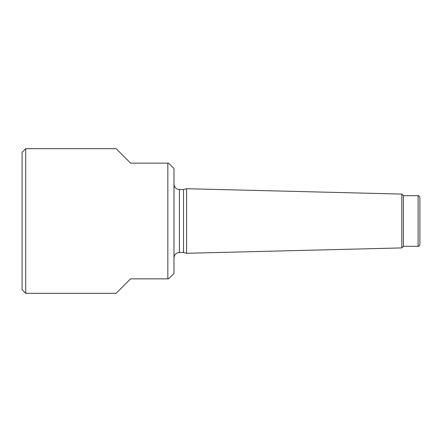 <?xml version="1.0" encoding="UTF-8"?>
<svg xmlns="http://www.w3.org/2000/svg" width="442" height="442" viewBox="0 0 442 442"><rect width="100%" height="100%" fill="white"/><g stroke="black" fill="none" stroke-linecap="round" stroke-linejoin="round"><path stroke-width="0.66" d="M167.838 221L167.838 163.137L168.562 163.137L173.988 168.562L173.988 273.438L168.562 278.863L167.838 278.863L167.838 221M25.719 148.672L25.719 293.328L22.1 289.709L22.1 152.291L25.719 148.672L116.124 148.672L130.589 163.137L167.838 163.137M167.838 278.863L130.589 278.863L116.124 293.328L25.719 293.328M401.817 194.088L403.413 195.684L403.413 246.316L401.817 247.912L186.601 253.288L186.601 188.712L401.817 194.088L401.817 247.912M419.9 242.879L419.9 199.121M419.9 244.509L419.9 197.491C419.165 195.939 418.557 195.336 418.093 195.684L418.093 246.316C418.557 246.664 419.165 246.061 419.9 244.509M173.988 257.885C174.308 254.592 176.115 252.785 179.413 252.465L179.413 189.535L183.529 189.535L183.529 252.465L186.601 253.288M403.413 246.316L418.093 246.316M403.413 195.684L418.093 195.684M179.413 189.535C176.115 189.215 174.308 187.408 173.988 184.115M179.413 252.465L183.529 252.465M183.529 189.535L186.601 188.712"/></g></svg>
